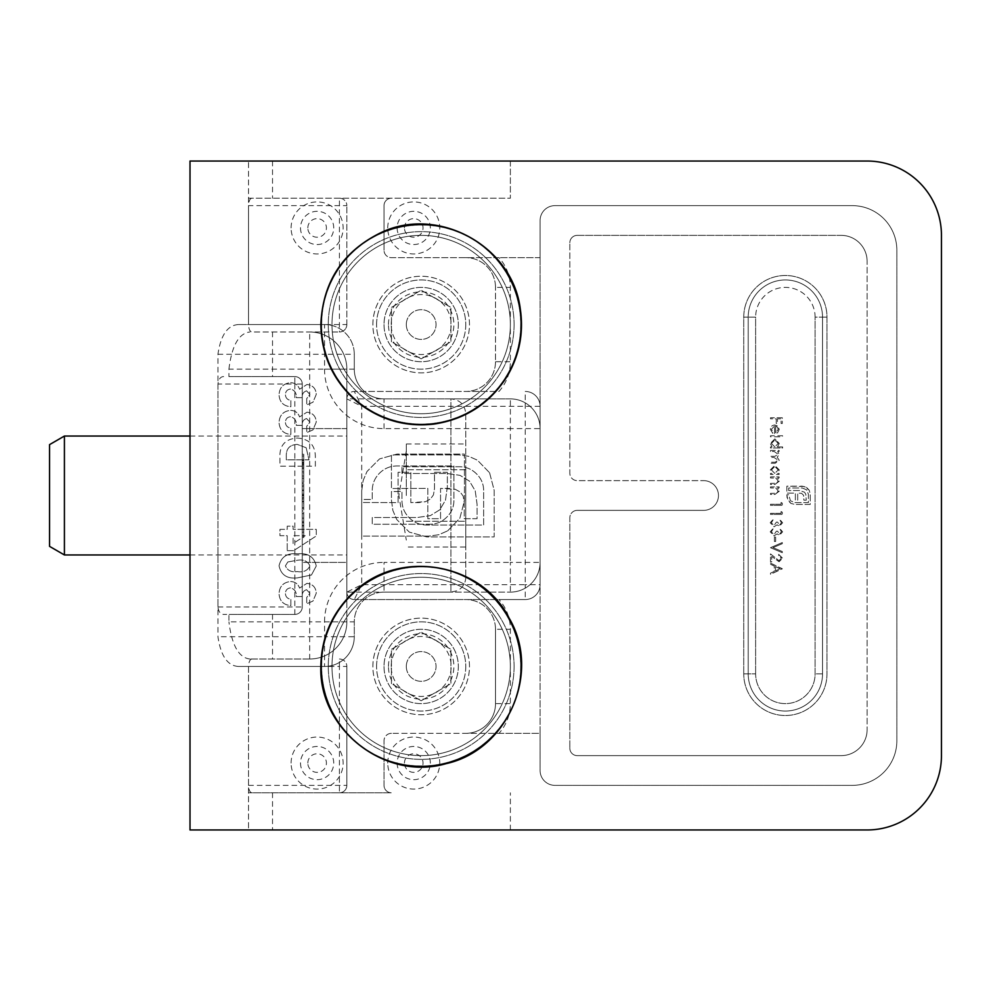 <?xml version="1.0" encoding="UTF-8"?>
<svg xmlns="http://www.w3.org/2000/svg" width="991" height="991" viewBox="0 0 991 991"><rect width="100%" height="100%" fill="white"/><g stroke="black" fill="none" stroke-linecap="round" stroke-linejoin="round"><path stroke-width="0.74" stroke-dasharray="4.96 3.72" d="M779 560.695L781.391 558.144L778.666 555.406L778.666 554.341L782.605 558.193L779.099 561.761L771.716 556.422L771.716 561.909L770.503 561.909L770.503 553.895L779 560.695L781.391 558.144L778.666 555.406L778.666 554.341L782.605 558.193L779.099 561.761L771.716 556.422L771.716 561.909L770.503 561.909L770.503 553.895L779 560.695M770.503 547.689L782.295 542.548L782.295 543.675L773.005 547.614L782.295 551.541L782.295 552.681L770.503 547.689L782.295 542.548L782.295 543.675L773.005 547.614L782.295 551.541L782.295 552.681L770.503 547.689M774.429 541.482L774.429 536.949L775.643 536.949L775.643 541.482L774.429 541.482L774.429 536.949L775.643 536.949L775.643 541.482L774.429 541.482M779.545 534.223L781.391 531.857L779.583 528.327L782.605 531.833L779.533 535.289L777.105 533.901L774.008 535.883L770.205 531.808L773.674 527.869L771.407 531.82L773.909 534.83L776.399 531.201L777.613 531.201L779.545 534.223L781.391 531.857L779.583 528.327L782.605 531.833L779.533 535.289L777.105 533.901L774.008 535.883L770.205 531.808L773.674 527.869L771.407 531.82L773.909 534.83L776.399 531.201L777.613 531.201L779.545 534.223M779.545 525.143L781.391 522.777L779.583 519.247L782.605 522.765L779.533 526.209L777.105 524.834L774.008 526.816L770.205 522.728L773.674 518.801L771.407 522.753L773.909 525.75L776.399 522.121L777.613 522.121L779.545 525.143L781.391 522.777L779.583 519.247L782.605 522.765L779.533 526.209L777.105 524.834L774.008 526.816L770.205 522.728L773.674 518.801L771.407 522.753L773.909 525.75L776.399 522.121L777.613 522.121L779.545 525.143M781.094 513.35L781.094 511.529L782.295 512.223L782.295 514.403L770.503 514.403L770.503 513.35L781.094 513.35L781.094 511.529L782.295 512.223L782.295 514.403L770.503 514.403L770.503 513.35L781.094 513.35M781.094 504.27L781.094 502.462L782.295 503.155L782.295 505.336L770.503 505.336L770.503 504.27L781.094 504.27L781.094 502.462L782.295 503.155L782.295 505.336L770.503 505.336L770.503 504.27L781.094 504.27M770.503 487.931L770.503 486.878L779.124 486.878L779.124 487.931L777.576 487.931L779.273 491.214L774.9 494.447L770.503 494.447L770.503 493.382L776.523 493.258L778.22 491.028L775.928 488.105L770.503 487.931L770.503 486.878L779.124 486.878L779.124 487.931L777.576 487.931L779.273 491.214L774.9 494.447L770.503 494.447L770.503 493.382L776.523 493.258L778.22 491.028L775.928 488.105L770.503 487.931M770.503 477.947L770.503 476.894L779.124 476.894L779.124 477.947L777.576 477.947L779.273 481.23L774.9 484.463L770.503 484.463L770.503 483.397L776.523 483.274L778.22 481.044L775.928 478.12L770.503 477.947L770.503 476.894L779.124 476.894L779.124 477.947L777.576 477.947L779.273 481.23L774.9 484.463L770.503 484.463L770.503 483.397L776.523 483.274L778.22 481.044L775.928 478.12L770.503 477.947M777.526 473.413L779.124 473.413L779.124 474.478L770.503 474.478L770.503 473.413L771.989 473.413L770.354 469.895L774.838 465.398L779.273 469.92L777.526 473.413L779.124 473.413L779.124 474.478L770.503 474.478L770.503 473.413L771.989 473.413L770.354 469.895L774.838 465.398L779.273 469.92L777.526 473.413M770.503 436.808L770.503 435.743L782.605 435.743L782.605 436.808L770.503 436.808L770.503 435.743L782.605 435.743L782.605 436.808L770.503 436.808M774.59 426.068L771.407 429.214L773.228 432.386L772.732 433.327L770.354 429.351C770.577 426.65 772.063 425.213 774.789 425.003L777.675 426.006L779.273 429.376L777.576 432.844L774.59 433.785L774.59 426.068L771.407 429.214L773.228 432.386L772.732 433.327L770.354 429.351C770.577 426.65 772.063 425.213 774.789 425.003L777.675 426.006L779.273 429.376L777.576 432.844L774.59 433.785L774.59 426.068M770.503 418.809L770.503 417.744L782.295 417.744L782.295 423.491L781.094 423.491L781.094 418.809L777.464 418.809L777.464 423.491L776.25 423.491L776.25 418.809L770.503 418.809L770.503 417.744L782.295 417.744L782.295 423.491L781.094 423.491L781.094 418.809L777.464 418.809L777.464 423.491L776.25 423.491L776.25 418.809L770.503 418.809M777.452 446.941L782.605 446.941L782.605 448.006L770.503 448.006L770.503 446.941L771.989 446.941L770.354 443.423L774.838 438.926L779.273 443.448L777.452 446.941L782.605 446.941L782.605 448.006L770.503 448.006L770.503 446.941L771.989 446.941L770.354 443.423L774.838 438.926L779.273 443.448L777.452 446.941M770.503 451.475L770.503 450.422L779.124 450.422L779.124 451.475L777.625 451.475L779.273 454.448L777.192 457.198L779.273 460.357L775.173 463.28L770.503 463.28L770.503 462.215L775.173 462.215L778.22 460.171L773.86 457.384L770.503 457.384L770.503 456.318L774.888 456.318L778.22 454.274L774.132 451.475L770.503 451.475L770.503 450.422L779.124 450.422L779.124 451.475L777.625 451.475L779.273 454.448L777.192 457.198L779.273 460.357L775.173 463.28L770.503 463.28L770.503 462.215L775.173 462.215L778.22 460.171L773.86 457.384L770.503 457.384L770.503 456.318L774.888 456.318L778.22 454.274L774.132 451.475L770.503 451.475M770.503 563.123L782.295 568.871L770.503 574.309L770.503 573.157L774.281 571.411L774.281 566.072L770.503 564.275L770.503 563.123L782.295 568.71L770.503 574.309L770.503 573.157L774.281 571.411L774.281 566.072L770.503 564.275L770.503 563.123M806.476 487.374L809.213 490.211L810.242 494.137L810.242 504.419L794.782 504.419L790.88 503.391L788.043 500.653L786.854 494.757L788.687 494.757L790.459 500.777L794.782 502.586L808.408 502.586L808.408 494.137L806.6 489.827L802.314 488.018L788.687 488.018L788.687 490.533L799.514 490.533L804.568 492.242L805.832 494.373L806.253 500.17L803.862 500.17L803.602 495.302L801.583 493.332L797.705 493.084L797.705 500.17L795.364 500.17L795.364 493.084L786.854 493.109L786.854 486.185L804.506 486.507L809.213 490.211L810.242 494.137L810.242 504.419L794.782 504.419L790.88 503.391L787.176 498.684L786.854 494.757L788.687 494.757L790.459 500.777L794.782 502.586L808.408 502.586L808.408 494.137L806.6 489.827L802.314 488.018L788.687 488.018L788.687 490.533L799.514 490.533L804.568 492.242L805.832 494.373L806.253 500.17L803.862 500.17L803.602 495.302L801.583 493.332L797.705 493.084L797.705 500.17L795.364 500.17L795.364 493.084L786.854 493.109L786.854 486.185L802.314 486.185L806.476 487.374M489.579 472.757L494.175 490.26L494.175 536.899L426.687 536.899L409.32 532.117L396.734 519.507L392.857 510.415L391.445 500.182L391.445 491.548L401.974 491.548L401.974 500.182C401.974 507.008 404.365 512.842 409.147 517.698C413.99 522.542 419.837 524.995 426.687 525.044L483.658 525.044L483.658 490.26C483.509 483.719 481.056 478.195 476.312 473.661C471.493 468.954 465.696 466.65 458.932 466.749L401.974 466.749L401.974 473.487L446.953 473.487L460.035 475.358L469.523 481.192L475.209 490.818L477.08 504.196L477.08 518.702L464.222 518.702L464.222 502.387L463.181 496.107L460.208 492.031L455.315 489.319L440.561 488.39L440.561 518.702L427.827 518.702L427.827 488.39L391.445 488.513L391.445 454.894L458.932 454.894L468.669 456.306L477.414 460.171L489.579 472.757L494.175 490.26L494.175 536.899L426.687 536.899L409.32 532.117L396.734 519.507L392.857 510.415L391.445 500.182L391.445 491.548L401.974 491.548L401.974 500.182C401.974 507.008 404.365 512.842 409.147 517.698C413.99 522.542 419.837 524.995 426.687 525.044L483.658 525.044L483.658 490.26C483.509 483.719 481.056 478.195 476.312 473.661C471.493 468.954 465.696 466.65 458.932 466.749L401.974 466.749L401.974 473.487L446.953 473.487L460.035 475.358L469.523 481.192L475.209 490.818L477.08 504.196L477.08 518.702L464.222 518.702L464.222 502.387L463.181 496.107L460.208 492.031L455.315 489.319L448.601 488.39L440.561 488.39L440.561 518.702L427.827 518.702L427.827 488.39L391.445 488.513L391.445 454.894L458.932 454.894L468.669 456.306L477.414 460.171L489.579 472.757M302.255 498.275L302.255 485.974L302.255 503.663L302.255 495.042L302.255 501.855L302.255 498.275L303.741 498.275L303.741 494.137L302.255 494.137M302.255 468.334L302.255 456.021L302.255 473.723L302.255 465.089L302.255 471.902L302.255 468.334L303.741 468.334L303.741 464.184L302.255 464.184M303.741 525.639L303.741 510.935L302.255 510.935L302.255 535.437L302.255 510.935L303.741 510.935L303.741 525.639L302.255 525.639M302.255 562.393L302.255 428.608L302.255 562.393L346.85 562.393L346.85 428.608L346.85 562.393L302.255 562.393M228.921 376.58L294.822 376.58A7.433 7.433 0 0 1 302.255 384.012L302.255 606.987A7.433 7.433 0 0 1 294.822 614.42L223.644 614.42L272.525 614.42L228.921 614.42L228.921 621.852L309.688 621.852L309.688 369.147L228.921 369.147L228.921 376.58L294.822 376.58A7.433 7.433 0 0 1 302.255 384.012L302.255 606.987A7.433 7.433 0 0 1 294.822 614.42L228.921 614.42M302.255 486.606L302.255 507.751L302.255 483.695L302.255 486.606L303.741 486.606L303.741 495.624L302.255 495.624M302.255 525.961L302.255 513.648L302.255 531.349L302.255 522.728L302.255 529.541L302.255 525.961L303.741 525.961L303.741 521.823L302.255 521.823M302.255 454.2L302.255 482.344L302.255 454.2L303.741 454.2L302.255 454.2M384.012 785.368L384.012 740.773L384.012 785.368A7.433 7.433 0 0 0 391.445 792.8L248.506 792.8L391.445 792.8A7.433 7.433 0 0 1 384.012 785.368M510.365 829.962L510.365 792.8L510.365 829.962L248.506 829.962L248.506 792.8M867.125 161.037A74.325 74.325 0 0 1 941.45 235.363A74.325 74.325 0 0 0 867.125 161.037L190.012 161.037L190.012 829.962L190.012 161.037L190.012 829.962L867.125 829.962A74.325 74.325 0 0 0 941.45 755.638L941.45 235.363A74.325 74.325 0 0 0 867.125 161.037L190.012 161.037L272.525 161.037L248.506 161.037L248.506 198.2L510.365 198.2L510.365 161.037L248.506 161.037L248.506 324.553C248.815 329.21 249.93 331.688 251.875 331.985L339.418 331.985L251.875 331.985M248.506 198.2L510.365 198.2L510.365 161.037M391.445 198.2A7.433 7.433 0 0 0 384.012 205.632L384.012 250.227L384.012 205.632A7.433 7.433 0 0 1 391.445 198.2M465.77 413.743L465.77 577.258L465.77 413.743C464.89 404.712 459.935 399.757 450.905 398.877L450.905 592.123L450.905 398.877L346.85 398.877A7.433 7.433 0 0 1 354.283 391.445L361.715 406.31L361.715 584.69L354.283 599.555A7.433 7.433 0 0 1 346.85 592.123L346.85 369.147A37.163 37.163 0 0 0 309.688 331.985A37.163 37.163 0 0 1 346.85 369.147L346.85 621.852L346.85 398.877L361.715 406.31L540.095 406.31L540.095 584.69A14.865 14.865 0 0 1 525.23 599.555L354.283 599.555A7.433 7.433 0 0 1 346.85 592.123L361.715 584.69L525.23 584.69L525.23 391.445A14.865 14.865 0 0 1 540.095 406.31A14.865 14.865 0 0 0 525.23 391.445A14.865 14.865 0 0 1 540.095 406.31L540.095 584.69A14.865 14.865 0 0 1 525.23 599.555L499.006 599.555A44.595 44.595 0 0 1 510.365 629.285L510.365 703.61A44.595 44.595 0 0 1 499.006 733.34L391.445 733.34L540.095 733.34L540.095 770.503A14.865 14.865 0 0 0 554.96 785.368L852.26 785.368A44.595 44.595 0 0 0 896.855 740.773L896.855 250.227A44.595 44.595 0 0 0 852.26 205.632L554.96 205.632A14.865 14.865 0 0 0 540.095 220.498L540.095 257.66L391.445 257.66A7.433 7.433 0 0 1 384.012 250.227A7.433 7.433 0 0 0 391.445 257.66L499.006 257.66A44.595 44.595 0 0 1 510.365 287.39L510.365 361.715A44.595 44.595 0 0 1 499.006 391.445L354.283 391.445L499.006 391.445M391.445 733.34A7.433 7.433 0 0 0 384.012 740.773A7.433 7.433 0 0 1 391.445 733.34M499.006 733.34L540.095 733.34L540.095 770.503A14.865 14.865 0 0 0 554.96 785.368L852.26 785.368A44.595 44.595 0 0 0 896.855 740.773L896.855 250.227A44.595 44.595 0 0 0 852.26 205.632L554.96 205.632A14.865 14.865 0 0 0 540.095 220.498L540.095 257.66L499.006 257.66M495.5 703.61L495.5 629.285L495.5 703.61A29.73 29.73 0 0 1 465.77 733.34A29.73 29.73 0 0 0 495.5 703.61L510.365 703.61M495.5 361.715A29.73 29.73 0 0 1 465.77 391.445A29.73 29.73 0 0 0 495.5 361.715L495.5 287.39L495.5 361.715L510.365 361.715M248.506 785.368L346.85 785.368L346.85 666.447L346.85 785.368A7.433 7.433 0 0 1 339.418 792.8A7.433 7.433 0 0 0 346.85 785.368A7.433 7.433 0 0 1 339.418 792.8L339.418 666.447L248.506 666.447L248.506 785.368C248.815 790.025 249.93 792.503 251.875 792.8M309.688 659.015L249.893 659.015L309.688 659.015A37.163 37.163 0 0 0 346.85 621.852A37.163 37.163 0 0 1 309.688 659.015A37.163 37.163 0 0 0 346.85 621.852L309.688 621.852L309.688 659.015M346.85 324.553L346.85 205.632L346.85 324.553A7.433 7.433 0 0 1 339.418 331.985A7.433 7.433 0 0 0 346.85 324.553A7.433 7.433 0 0 1 339.418 331.985L339.418 205.632L248.506 205.632L248.506 324.553L324.553 324.553L238.323 324.553L346.85 324.553M223.644 376.58C220.522 376.654 218.627 379.132 217.946 384.012L217.946 606.987C218.615 611.856 220.522 614.333 223.644 614.42M251.875 659.015C249.93 659.312 248.815 661.79 248.506 666.447L248.506 829.962L190.012 829.962L867.125 829.962A74.325 74.325 0 0 0 941.45 755.638A74.325 74.325 0 0 1 867.125 829.962M703.61 480.635A14.865 14.865 0 0 1 718.475 495.5A14.865 14.865 0 0 1 703.61 510.365L577.258 510.365A7.433 7.433 0 0 0 569.825 517.798L569.825 748.205A7.433 7.433 0 0 0 577.258 755.638L841.111 755.638A26.014 26.014 0 0 0 867.125 729.624L867.125 261.376A26.014 26.014 0 0 0 841.111 235.363L577.258 235.363A7.433 7.433 0 0 0 569.825 242.795L569.825 473.202A7.433 7.433 0 0 0 577.258 480.635L703.61 480.635A14.865 14.865 0 0 1 718.475 495.5A14.865 14.865 0 0 1 703.61 510.365L577.258 510.365L703.61 510.365A14.865 14.865 0 0 0 718.475 495.5A14.865 14.865 0 0 0 703.61 480.635L577.258 480.635A7.433 7.433 0 0 1 569.825 473.202L569.825 242.795L569.825 473.202A7.433 7.433 0 0 0 577.258 480.635L703.61 480.635L577.258 480.635A7.433 7.433 0 0 1 569.825 473.202L569.825 242.795A7.433 7.433 0 0 1 577.258 235.363A7.433 7.433 0 0 0 569.825 242.795A7.433 7.433 0 0 1 577.258 235.363L841.111 235.363A26.014 26.014 0 0 1 867.125 261.376A26.014 26.014 0 0 0 841.111 235.363A26.014 26.014 0 0 1 867.125 261.376L867.125 729.624A26.014 26.014 0 0 1 841.111 755.638A26.014 26.014 0 0 0 867.125 729.624A26.014 26.014 0 0 1 841.111 755.638L577.258 755.638A7.433 7.433 0 0 1 569.825 748.205A7.433 7.433 0 0 0 577.258 755.638A7.433 7.433 0 0 1 569.825 748.205L569.825 517.798A7.433 7.433 0 0 1 577.258 510.365A7.433 7.433 0 0 0 569.825 517.798L569.825 748.205L569.825 517.798A7.433 7.433 0 0 1 577.258 510.365L703.61 510.365A14.865 14.865 0 0 0 718.475 495.5A14.865 14.865 0 0 0 703.61 480.635M743.745 673.88L743.745 317.12A41.622 41.622 0 0 1 785.368 275.498A41.622 41.622 0 0 1 826.99 317.12L826.99 673.88A41.622 41.622 0 0 1 785.368 715.502A41.622 41.622 0 0 1 743.745 673.88A41.622 41.622 0 0 0 785.368 715.502A41.622 41.622 0 0 0 826.99 673.88L826.99 317.12A41.622 41.622 0 0 0 785.368 275.498A41.622 41.622 0 0 0 743.745 317.12L743.745 673.88L748.205 673.88L748.205 317.12L748.205 673.88A37.163 37.163 0 0 0 785.368 711.043A37.163 37.163 0 0 0 822.53 673.88L822.53 317.12L822.53 673.88A37.163 37.163 0 0 1 785.368 711.043A37.163 37.163 0 0 1 748.205 673.88L748.205 317.12A37.163 37.163 0 0 1 785.368 279.957A37.163 37.163 0 0 1 822.53 317.12A37.163 37.163 0 0 0 785.368 279.957A37.163 37.163 0 0 0 748.205 317.12A37.163 37.163 0 0 1 785.368 279.957A37.163 37.163 0 0 1 822.53 317.12L822.53 673.88A37.163 37.163 0 0 1 785.368 711.043A37.163 37.163 0 0 1 748.205 673.88A37.163 37.163 0 0 0 785.368 711.043A37.163 37.163 0 0 0 822.53 673.88L822.53 317.12A37.163 37.163 0 0 0 785.368 279.957A37.163 37.163 0 0 0 748.205 317.12L748.205 673.88L755.638 673.88A29.73 29.73 0 0 0 785.368 703.61A29.73 29.73 0 0 0 815.097 673.88L815.097 317.12A29.73 29.73 0 0 0 785.368 287.39A29.73 29.73 0 0 0 755.638 317.12L755.638 673.88L755.638 317.12L748.205 317.12A37.163 37.163 0 0 1 785.368 279.957A37.163 37.163 0 0 1 822.53 317.12L826.99 317.12L822.53 317.12A37.163 37.163 0 0 0 785.368 279.957A37.163 37.163 0 0 0 748.205 317.12L755.638 317.12A29.73 29.73 0 0 1 785.368 287.39A29.73 29.73 0 0 1 815.097 317.12L822.53 317.12L815.097 317.12L815.097 673.88A29.73 29.73 0 0 1 785.368 703.61A29.73 29.73 0 0 1 755.638 673.88L748.205 673.88A37.163 37.163 0 0 0 785.368 711.043A37.163 37.163 0 0 0 822.53 673.88A37.163 37.163 0 0 1 785.368 711.043A37.163 37.163 0 0 1 748.205 673.88L743.745 673.88M465.77 324.553A44.595 44.595 0 0 1 398.877 363.177A44.595 44.595 0 0 1 398.877 285.928A44.595 44.595 0 0 1 465.77 324.553M495.5 287.39A29.73 29.73 0 0 0 465.77 257.66A29.73 29.73 0 0 1 495.5 287.39L510.365 287.39M339.418 198.2A7.433 7.433 0 0 1 346.85 205.632A7.433 7.433 0 0 0 339.418 198.2L339.418 205.632L346.85 205.632M346.85 398.877A7.433 7.433 0 0 1 354.283 391.445A7.433 7.433 0 0 0 346.85 398.877L346.85 592.123A7.433 7.433 0 0 0 354.283 599.555L499.006 599.555M465.77 666.447A44.595 44.595 0 0 1 398.877 705.072A44.595 44.595 0 0 1 398.877 627.823A44.595 44.595 0 0 1 465.77 666.447M495.5 629.285A29.73 29.73 0 0 0 465.77 599.555A29.73 29.73 0 0 1 495.5 629.285L510.365 629.285M339.418 659.015A7.433 7.433 0 0 1 346.85 666.447A7.433 7.433 0 0 0 339.418 659.015L339.418 666.447L346.85 666.447M249.893 659.015C238.819 657.751 231.82 645.364 228.921 621.852M228.921 369.147C231.807 345.673 238.806 333.286 249.893 331.985M251.875 198.2C249.93 198.497 248.815 200.975 248.506 205.632M346.85 428.608L302.255 428.608L346.85 428.608M384.012 324.553A37.163 37.163 0 0 0 439.756 356.735A37.163 37.163 0 0 0 439.756 292.37A37.163 37.163 0 0 0 384.012 324.553A37.163 37.163 0 0 0 421.175 361.715A37.163 37.163 0 0 0 458.338 324.553A37.163 37.163 0 0 0 421.175 287.39A37.163 37.163 0 0 0 384.012 324.553A37.163 37.163 0 0 1 439.756 292.37A37.163 37.163 0 0 1 439.756 356.735A37.163 37.163 0 0 1 384.012 324.553M384.012 666.447A37.163 37.163 0 0 0 439.756 698.63A37.163 37.163 0 0 0 439.756 634.265A37.163 37.163 0 0 0 384.012 666.447A37.163 37.163 0 0 0 421.175 703.61A37.163 37.163 0 0 0 458.338 666.447A37.163 37.163 0 0 0 421.175 629.285A37.163 37.163 0 0 0 384.012 666.447A37.163 37.163 0 0 1 439.756 634.265A37.163 37.163 0 0 1 439.756 698.63A37.163 37.163 0 0 1 384.012 666.447M303.741 532.254L302.255 532.254L303.741 532.254L303.741 535.437L302.255 535.437L303.741 535.437L303.741 532.254L302.255 532.254L303.741 532.254M303.741 525.911L302.255 525.911L302.255 518.07L302.255 525.911L303.741 525.911L303.741 518.07L303.741 525.911L302.255 525.911L303.741 525.911M303.741 518.07L302.255 518.07M303.741 495.624L303.741 507.751L302.255 507.751M303.741 507.751L303.741 495.81L302.255 495.81M303.741 495.81L303.741 483.695L302.255 483.695M303.741 483.695L303.741 486.606M303.741 499.65L303.741 495.773L303.741 499.65L302.255 499.65L302.255 501.396L302.255 495.773L302.255 499.65M303.741 490.05L303.741 495.773L303.741 490.05L302.255 490.05L302.255 495.773L302.255 490.05M303.741 501.396L302.255 501.396M303.741 495.773L302.255 495.773L303.741 495.773M303.741 464.184L303.741 457.83L302.255 457.83M303.741 457.83L303.741 460.555L302.255 460.555L302.255 475.99L302.255 460.555L303.741 460.555L303.741 468.371L302.255 468.371M303.741 468.371L303.741 478.257L302.255 478.257M303.741 478.257L303.741 473.525L302.255 473.525M303.741 473.525L303.741 480.065L302.255 480.065M303.741 480.065L303.741 467.802L302.255 467.802M303.741 467.802L303.741 456.021L302.255 456.021M303.741 456.021L303.741 462.376L302.255 462.376M303.741 462.376L303.741 468.148L302.255 468.148M303.741 468.148L303.741 473.723L302.255 473.723M303.741 473.723L303.741 465.089L302.255 465.089L303.741 465.089L303.741 471.902L302.255 471.902M303.741 471.902L303.741 468.334M303.741 521.823L303.741 515.469L302.255 515.469M303.741 515.469L303.741 518.182L302.255 518.182M303.741 518.182L303.741 526.01L302.255 526.01M303.741 526.01L303.741 535.883L302.255 535.883M303.741 535.883L303.741 531.151L302.255 531.151M303.741 531.151L303.741 537.704L302.255 537.704M303.741 537.704L303.741 525.428L302.255 525.428M303.741 525.428L303.741 513.648L302.255 513.648M303.741 513.648L303.741 520.002L302.255 520.002M303.741 520.002L303.741 525.775L302.255 525.775M303.741 525.775L303.741 531.349L302.255 531.349M303.741 531.349L303.741 522.728L302.255 522.728L303.741 522.728L303.741 529.541L302.255 529.541M303.741 529.541L303.741 525.961M303.741 494.137L303.741 487.783L302.255 487.783M303.741 487.783L303.741 490.495L302.255 490.495M303.741 490.495L303.741 498.324L302.255 498.324M303.741 498.324L303.741 508.21L302.255 508.21M303.741 508.21L303.741 503.465L302.255 503.465M303.741 503.465L303.741 510.018L302.255 510.018M303.741 510.018L303.741 497.742L302.255 497.742M303.741 497.742L303.741 485.974L302.255 485.974M303.741 485.974L303.741 492.329L302.255 492.329M303.741 492.329L303.741 498.101L302.255 498.101M303.741 498.101L303.741 503.663L302.255 503.663M303.741 503.663L303.741 495.042L302.255 495.042L303.741 495.042L303.741 501.855L302.255 501.855M303.741 501.855L303.741 498.275M303.741 482.344L303.741 454.2L303.741 482.344L302.255 482.344M303.741 472.645L303.741 460.555L303.741 475.99L303.741 472.645L302.255 472.645M303.741 462.983L302.255 462.983M303.741 475.99L302.255 475.99M303.741 460.555L302.255 460.555M775.643 426.18L775.643 432.72L778.22 429.425L777.415 427.208L775.643 426.18L775.643 432.72L778.22 429.425L777.415 427.208L775.643 426.18M771.407 443.46L774.801 446.941L778.22 443.473L774.826 439.979L771.407 443.46L774.801 446.941L778.22 443.473L774.826 439.979L771.407 443.46M771.407 469.932L774.801 473.413L778.22 469.945L774.826 466.451L771.407 469.932L774.801 473.413L778.22 469.945L774.826 466.451L771.407 469.932M775.495 566.641L775.495 570.853L780.004 568.784L775.495 566.641L775.495 570.853L780.004 568.784L775.495 566.641M238.323 324.553C227.534 325.246 220.745 335.156 217.946 354.283L217.946 636.717C220.77 655.881 227.558 665.791 238.323 666.447L324.553 666.447L238.323 666.447M306.578 418.536L309.91 422.116L306.727 426.254L306.727 432.609L312.97 429.896L316.265 422.067C315.869 416.183 312.784 412.888 306.975 412.182L299.567 416.926C298.043 412.69 295.021 410.497 290.512 410.373C283.265 411.178 279.437 415.266 279.053 422.649C279.598 429.883 283.525 433.81 290.846 434.417L290.846 428.062C287.452 427.579 285.631 425.659 285.408 422.29C285.581 418.958 287.303 417.1 290.574 416.728C294.674 417.868 296.582 420.741 296.297 425.35L302.193 425.35C302.007 421.782 303.457 419.503 306.578 418.536L309.91 422.116L306.727 426.254L306.727 432.609L312.97 429.896L316.265 422.067C315.869 416.183 312.784 412.888 306.975 412.182L299.567 416.926C298.043 412.69 295.021 410.497 290.512 410.373C283.265 411.178 279.437 415.266 279.053 422.649C279.598 429.883 283.525 433.81 290.846 434.417L290.846 428.062C287.452 427.579 285.631 425.659 285.408 422.29C285.581 418.958 287.303 417.1 290.574 416.728C294.674 417.868 296.582 420.741 296.297 425.35L302.193 425.35C302.007 421.782 303.457 419.503 306.578 418.536M306.578 390.85L309.91 394.43L306.727 398.568L306.727 404.923L312.97 402.21L316.265 394.381C315.869 388.497 312.784 385.202 306.975 384.508L299.567 389.24C298.043 385.004 295.021 382.823 290.512 382.687C283.265 383.492 279.437 387.592 279.053 394.963C279.598 402.197 283.525 406.124 290.846 406.744L290.846 400.389C287.452 399.906 285.631 397.973 285.408 394.616C285.581 391.284 287.303 389.426 290.574 389.042C294.674 390.181 296.582 393.055 296.297 397.664L302.193 397.664C302.007 394.096 303.457 391.829 306.578 390.85L309.91 394.43L306.727 398.568L306.727 404.923L312.97 402.21L316.265 394.381C315.869 388.497 312.784 385.202 306.975 384.508L299.567 389.24C298.043 385.004 295.021 382.823 290.512 382.687C283.265 383.492 279.437 387.592 279.053 394.963C279.598 402.197 283.525 406.124 290.846 406.744L290.846 400.389C287.452 399.906 285.631 397.973 285.408 394.616C285.581 391.284 287.303 389.426 290.574 389.042C294.674 390.181 296.582 393.055 296.297 397.664L302.193 397.664C302.007 394.096 303.457 391.829 306.578 390.85M306.578 589.707L309.91 593.275L306.727 597.424L306.727 603.779L312.97 601.054L316.265 593.237C315.869 587.353 312.784 584.058 306.975 583.352L299.567 588.084C298.043 583.86 295.021 581.667 290.512 581.544C283.265 582.349 279.437 586.437 279.053 593.807C279.598 601.054 283.525 604.981 290.846 605.588L290.846 599.233C287.452 598.75 285.631 596.83 285.408 593.46C285.581 590.128 287.303 588.27 290.574 587.886C294.674 589.038 296.582 591.912 296.297 596.52L302.193 596.52C302.007 592.94 303.457 590.673 306.578 589.707L309.91 593.275L306.727 597.424L306.727 603.779L312.97 601.054L316.265 593.237C315.869 587.353 312.784 584.058 306.975 583.352L299.567 588.084C298.043 583.86 295.021 581.667 290.512 581.544C283.265 582.349 279.437 586.437 279.053 593.807C279.598 601.054 283.525 604.981 290.846 605.588L290.846 599.233C287.452 598.75 285.631 596.83 285.408 593.46C285.581 590.128 287.303 588.27 290.574 587.886C294.674 589.038 296.582 591.912 296.297 596.52L302.193 596.52C302.007 592.94 303.457 590.673 306.578 589.707M297.312 577.914L311.447 575.003L316.265 565.985C314.135 556.806 307.928 552.767 297.647 553.858C287.378 552.743 281.184 556.719 279.053 565.799C281.035 574.941 287.117 578.967 297.312 577.914L311.447 575.003L316.265 565.985C314.135 556.806 307.928 552.767 297.647 553.858C287.378 552.743 281.184 556.719 279.053 565.799C281.035 574.941 287.117 578.967 297.312 577.914M287.217 550.674L293.646 550.674L316.265 535.97L316.265 529.355L293.113 529.355L293.113 526.171L287.217 526.171L287.217 529.355L279.957 529.355L279.957 535.697L287.217 535.697L287.217 550.674L293.646 550.674L316.265 535.97L316.265 529.355L293.113 529.355L293.113 526.171L287.217 526.171L287.217 529.355L279.957 529.355L279.957 535.697L287.217 535.697L287.217 550.674M279.957 458.065L279.957 466.191L315.349 466.191L315.349 458.176C315.695 445.603 309.626 438.889 297.164 438.047C284.95 439.025 279.214 445.69 279.957 458.065L279.957 466.191L315.349 466.191L315.349 458.176C315.695 445.603 309.626 438.889 297.164 438.047C284.95 439.025 279.214 445.69 279.957 458.065M447.684 530.829L459.849 518.243L464.445 500.74L464.445 454.101L396.957 454.101L379.59 458.883L367.004 471.493L363.127 480.585L361.715 490.818L361.715 499.452L372.244 499.452L372.244 490.818C372.244 483.992 374.635 478.158 379.417 473.302C384.26 468.458 390.107 466.005 396.957 465.956L453.928 465.956L453.928 500.74C453.779 507.281 451.326 512.805 446.582 517.339C441.763 522.046 435.966 524.35 429.202 524.251L372.244 524.251L372.244 517.513L417.223 517.513L430.305 515.642L439.793 509.808L445.479 500.182L447.35 486.804L447.35 472.298L434.492 472.298L434.492 488.613L433.451 494.893L430.478 498.969L425.585 501.681L410.831 502.61L410.831 472.298L398.097 472.298L398.097 502.61L361.715 502.487L361.715 536.106L429.202 536.106L438.939 534.694L447.684 530.829L459.849 518.243L464.445 500.74L464.445 454.101L396.957 454.101L379.59 458.883L367.004 471.493L363.127 480.585L361.715 490.818L361.715 499.452L372.244 499.452L372.244 490.818C372.244 483.992 374.635 478.158 379.417 473.302C384.26 468.458 390.107 466.005 396.957 465.956L453.928 465.956L453.928 500.74C453.779 507.281 451.326 512.805 446.582 517.339C441.763 522.046 435.966 524.35 429.202 524.251L372.244 524.251L372.244 517.513L417.223 517.513L430.305 515.642L439.793 509.808L445.479 500.182L447.35 486.804L447.35 472.298L434.492 472.298L434.492 488.613L433.451 494.893L430.478 498.969L425.585 501.681L418.871 502.61L410.831 502.61L410.831 472.298L398.097 472.298L398.097 502.61L361.715 502.487L361.715 536.106L429.202 536.106L438.939 534.694L447.684 530.829M941.45 235.363L941.45 755.638M217.946 354.283L324.553 354.283L324.553 369.147A59.46 59.46 0 0 0 384.012 428.608L510.365 428.608L510.365 562.393L384.012 562.393L384.012 592.123L510.365 592.123L384.012 592.123A29.73 29.73 0 0 0 354.283 621.852A29.73 29.73 0 0 1 384.012 592.123A29.73 29.73 0 0 0 354.283 621.852L324.553 621.852L324.553 636.717L354.283 636.717A29.73 29.73 0 0 1 324.553 666.447A29.73 29.73 0 0 0 354.283 636.717L354.283 621.852L354.283 636.717A29.73 29.73 0 0 1 324.553 666.447L324.553 636.717L217.946 636.717M510.365 592.123A29.73 29.73 0 0 0 540.095 562.393L540.095 220.498A14.865 14.865 0 0 1 554.96 205.632L852.26 205.632A44.595 44.595 0 0 1 896.855 250.227L896.855 740.773A44.595 44.595 0 0 1 852.26 785.368L554.96 785.368A14.865 14.865 0 0 1 540.095 770.503L540.095 562.393A29.73 29.73 0 0 1 510.365 592.123L510.365 562.393L540.095 562.393A29.73 29.73 0 0 1 510.365 592.123M540.095 428.608A29.73 29.73 0 0 0 510.365 398.877L384.012 398.877L510.365 398.877A29.73 29.73 0 0 1 540.095 428.608L510.365 428.608L510.365 398.877A29.73 29.73 0 0 1 540.095 428.608M384.012 428.608L384.012 398.877A29.73 29.73 0 0 1 354.283 369.147L354.283 354.283L354.283 369.147A29.73 29.73 0 0 0 384.012 398.877A29.73 29.73 0 0 1 354.283 369.147L324.553 369.147M354.283 354.283A29.73 29.73 0 0 0 324.553 324.553A29.73 29.73 0 0 1 354.283 354.283A29.73 29.73 0 0 0 324.553 324.553L324.553 354.283L354.283 354.283M387.729 763.07A26.014 26.014 0 0 1 426.749 740.537A26.014 26.014 0 0 1 426.749 785.603A26.014 26.014 0 0 1 387.729 763.07M291.106 763.07A26.014 26.014 0 0 1 330.127 740.537A26.014 26.014 0 0 1 330.127 785.603A26.014 26.014 0 0 1 291.106 763.07M387.729 227.93A26.014 26.014 0 0 1 426.749 205.397A26.014 26.014 0 0 1 426.749 250.463A26.014 26.014 0 0 1 387.729 227.93M291.106 227.93A26.014 26.014 0 0 1 330.127 205.397A26.014 26.014 0 0 1 330.127 250.463A26.014 26.014 0 0 1 291.106 227.93M372.864 324.553A48.311 48.311 0 0 1 421.175 276.241A48.311 48.311 0 0 1 469.486 324.553A48.311 48.311 0 0 1 421.175 372.864A48.311 48.311 0 0 1 372.864 324.553M372.864 666.447A48.311 48.311 0 0 1 421.175 618.136A48.311 48.311 0 0 1 469.486 666.447A48.311 48.311 0 0 1 421.175 714.759A48.311 48.311 0 0 1 372.864 666.447M514.081 324.553A92.906 92.906 0 0 0 374.722 244.096A92.906 92.906 0 0 0 374.722 405.009A92.906 92.906 0 0 0 514.081 324.553A92.906 92.906 0 0 0 374.722 244.096A92.906 92.906 0 0 0 374.722 405.009A92.906 92.906 0 0 0 514.081 324.553M514.081 666.447A92.906 92.906 0 0 0 374.722 585.991A92.906 92.906 0 0 0 374.722 746.904A92.906 92.906 0 0 0 514.081 666.447A92.906 92.906 0 0 0 374.722 585.991A92.906 92.906 0 0 0 374.722 746.904A92.906 92.906 0 0 0 514.081 666.447M852.26 205.632A44.595 44.595 0 0 1 896.855 250.227L896.855 740.773A44.595 44.595 0 0 1 852.26 785.368L554.96 785.368A14.865 14.865 0 0 1 540.095 770.503L540.095 220.498A14.865 14.865 0 0 1 554.96 205.632L852.26 205.632M469.486 666.447A48.311 48.311 0 0 0 397.019 624.615A48.311 48.311 0 0 0 397.019 708.28A48.311 48.311 0 0 0 469.486 666.447M469.486 324.553A48.311 48.311 0 0 0 397.019 282.72A48.311 48.311 0 0 0 397.019 366.385A48.311 48.311 0 0 0 469.486 324.553M293.113 543.539L293.113 535.697L305.166 535.697L293.113 543.539L293.113 535.697L305.166 535.697L293.113 543.539M287.836 561.959L297.647 560.212C303.568 559.283 307.656 561.166 309.91 565.836C307.644 570.667 303.419 572.575 297.238 571.559C291.404 572.439 287.452 570.531 285.408 565.836L287.836 561.959L297.647 560.212C303.568 559.283 307.656 561.166 309.91 565.836C307.644 570.667 303.419 572.575 297.238 571.559C291.404 572.439 287.452 570.531 285.408 565.836L287.836 561.959M306.169 447.746L309.006 459.836L286.312 459.836L286.312 456.517C285.978 448.799 289.632 444.761 297.275 444.402L306.169 447.746L309.006 459.836L286.312 459.836L286.312 456.517C285.978 448.799 289.632 444.761 297.275 444.402L306.169 447.746M406.31 495.5L406.31 444.005L406.31 495.5M465.77 469.759L465.77 521.241L465.77 469.759L406.31 469.759L465.77 469.759M465.77 546.995L465.77 521.241L465.77 546.995L406.31 546.995M346.85 444.005L346.85 554.96L346.85 444.005M64.415 554.96L64.415 436.04M49.55 444.625L49.55 546.375M406.31 444.005L465.77 444.005M406.31 521.241L465.77 521.241L406.31 521.241M421.175 700.773L450.905 683.617L450.905 649.278L421.175 632.122L391.445 649.278L391.445 683.617L421.175 700.773L450.905 683.617L450.905 649.278L421.175 632.122L391.445 649.278L391.445 683.617L421.175 700.773M331.985 666.447A89.19 89.19 0 0 1 465.77 589.211A89.19 89.19 0 0 1 465.77 743.684A89.19 89.19 0 0 1 331.985 666.447A89.19 89.19 0 0 1 465.77 589.211A89.19 89.19 0 0 1 465.77 743.684A89.19 89.19 0 0 1 331.985 666.447M376.58 666.447A44.595 44.595 0 0 1 443.473 627.823A44.595 44.595 0 0 1 443.473 705.072A44.595 44.595 0 0 1 376.58 666.447A44.595 44.595 0 0 0 443.473 705.072A44.595 44.595 0 0 0 443.473 627.823A44.595 44.595 0 0 0 376.58 666.447M421.175 358.878L450.905 341.722L450.905 307.383L421.175 290.227L391.445 307.383L391.445 341.722L421.175 358.878L450.905 341.722L450.905 307.383L421.175 290.227L391.445 307.383L391.445 341.722L421.175 358.878M331.985 324.553A89.19 89.19 0 0 1 465.77 247.316A89.19 89.19 0 0 1 465.77 401.789A89.19 89.19 0 0 1 331.985 324.553A89.19 89.19 0 0 1 465.77 247.316A89.19 89.19 0 0 1 465.77 401.789A89.19 89.19 0 0 1 331.985 324.553M376.58 324.553A44.595 44.595 0 0 1 443.473 285.928A44.595 44.595 0 0 1 443.473 363.177A44.595 44.595 0 0 1 376.58 324.553A44.595 44.595 0 0 0 443.473 363.177A44.595 44.595 0 0 0 443.473 285.928A44.595 44.595 0 0 0 376.58 324.553M391.197 666.447A29.978 29.978 0 0 1 436.164 640.483A29.978 29.978 0 0 1 436.164 692.412A29.978 29.978 0 0 1 391.197 666.447M406.31 666.447A14.865 14.865 0 0 1 428.608 653.577A14.865 14.865 0 0 1 428.608 679.318A14.865 14.865 0 0 1 406.31 666.447A14.865 14.865 0 0 1 428.608 653.577A14.865 14.865 0 0 1 428.608 679.318A14.865 14.865 0 0 1 406.31 666.447M388.472 666.447A32.703 32.703 0 0 1 437.526 638.13A32.703 32.703 0 0 1 437.526 694.765A32.703 32.703 0 0 1 388.472 666.447M391.197 324.553A29.978 29.978 0 0 1 436.164 298.588A29.978 29.978 0 0 1 436.164 350.517A29.978 29.978 0 0 1 391.197 324.553M406.31 324.553A14.865 14.865 0 0 1 428.608 311.682A14.865 14.865 0 0 1 428.608 337.423A14.865 14.865 0 0 1 406.31 324.553A14.865 14.865 0 0 1 428.608 311.682A14.865 14.865 0 0 1 428.608 337.423A14.865 14.865 0 0 1 406.31 324.553M388.472 324.553A32.703 32.703 0 0 1 437.526 296.235A32.703 32.703 0 0 1 437.526 352.87A32.703 32.703 0 0 1 388.472 324.553M217.946 606.987L294.822 606.987L294.822 384.012L217.946 384.012M346.85 369.147A37.163 37.163 0 0 0 309.688 331.985L309.688 369.147L346.85 369.147M302.255 384.012L294.822 384.012L294.822 376.58M294.822 614.42L294.822 606.987L302.255 606.987A7.433 7.433 0 0 1 294.822 614.42M540.095 584.69A14.865 14.865 0 0 1 525.23 599.555L525.23 584.69L540.095 584.69M822.53 673.88L815.097 673.88L822.53 673.88M743.745 317.12L748.205 317.12L743.745 317.12M303.741 462.215L302.255 462.215M303.741 462.326L302.255 462.326M303.741 463.875L302.255 463.875M324.553 621.852A59.46 59.46 0 0 1 384.012 562.393M307.829 227.93A9.291 9.291 0 0 1 321.765 219.878A9.291 9.291 0 0 1 321.765 235.982A9.291 9.291 0 0 1 307.829 227.93M300.508 227.93A16.612 16.612 0 0 0 325.432 242.312A16.612 16.612 0 0 0 325.432 213.548A16.612 16.612 0 0 0 300.508 227.93M404.452 227.93A9.291 9.291 0 0 1 418.388 219.878A9.291 9.291 0 0 1 418.388 235.982A9.291 9.291 0 0 1 404.452 227.93M397.131 227.93A16.612 16.612 0 0 0 422.055 242.312A16.612 16.612 0 0 0 422.055 213.548A16.612 16.612 0 0 0 397.131 227.93M307.829 763.07A9.291 9.291 0 0 1 321.765 755.018A9.291 9.291 0 0 1 321.765 771.122A9.291 9.291 0 0 1 307.829 763.07M300.508 763.07A16.612 16.612 0 0 0 325.432 777.452A16.612 16.612 0 0 0 325.432 748.688A16.612 16.612 0 0 0 300.508 763.07M404.452 763.07A9.291 9.291 0 0 1 418.388 755.018A9.291 9.291 0 0 1 418.388 771.122A9.291 9.291 0 0 1 404.452 763.07M397.131 763.07A16.612 16.612 0 0 0 422.055 777.452A16.612 16.612 0 0 0 422.055 748.688A16.612 16.612 0 0 0 397.131 763.07M321.58 666.447A99.596 99.596 0 0 1 470.973 580.193A99.596 99.596 0 0 1 470.973 752.702A99.596 99.596 0 0 1 321.58 666.447M321.58 324.553A99.596 99.596 0 0 1 470.973 238.298A99.596 99.596 0 0 1 470.973 410.807A99.596 99.596 0 0 1 321.58 324.553M272.525 161.037L272.525 198.2M272.525 331.985L272.525 376.58M272.525 614.42L272.525 659.015M272.525 792.8L272.525 829.962M465.77 577.258C465.671 582.014 463.776 585.904 460.109 588.927L457.235 590.71L450.905 592.123L346.85 592.123M190.012 554.96L346.85 554.96M190.012 436.04L346.85 436.04M406.31 450.905L398.877 495.5L406.31 540.095"/><path stroke-width="1.49" d="M510.365 829.962L867.125 829.962L190.012 829.962L190.012 161.037L867.125 161.037L510.365 161.037M941.45 755.638L941.45 235.363L941.45 755.638A74.325 74.325 0 0 1 867.125 829.962M941.45 235.363A74.325 74.325 0 0 0 867.125 161.037M64.415 554.96L49.55 546.375L49.55 444.625L64.415 436.04L64.415 554.96L190.012 554.96M321.282 666.447A99.893 99.893 0 0 1 471.121 579.933A99.893 99.893 0 0 1 471.121 752.962A99.893 99.893 0 0 1 321.282 666.447M321.282 324.553A99.893 99.893 0 0 1 471.121 238.038A99.893 99.893 0 0 1 471.121 411.067A99.893 99.893 0 0 1 321.282 324.553M64.415 436.04L190.012 436.04M320.836 666.447C318.582 729.574 385.549 781.515 446.123 763.64C507.826 750.125 541.482 672.332 509.101 618.111C482.481 564.275 401.59 547.763 354.815 591.181C332.716 611.397 321.381 636.495 320.836 666.447M320.836 324.553C321.567 356.971 334.512 383.393 359.671 403.832C381.684 420.395 406.372 427.146 433.748 424.098C465.82 419.317 490.421 403.164 507.541 375.626C519.544 354.852 523.793 332.592 520.275 308.858C512.632 246.152 438.356 205.323 381.324 232.464C342.874 251.144 322.719 281.84 320.836 324.553"/></g></svg>
